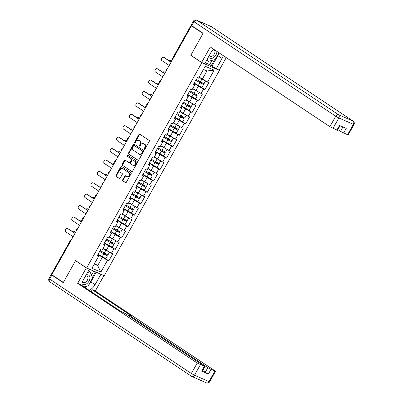 <?xml version="1.0" encoding="UTF-8"?>
<svg xmlns="http://www.w3.org/2000/svg" width="403" height="403" viewBox="0 0 403 403"><rect width="100%" height="100%" fill="white"/><g stroke="black" fill="none" stroke-linecap="round" stroke-linejoin="round"><path stroke-width="0.6" d="M144.319 149.306A0.579 0.433 -66.3 0 0 144.964 149.045L149.246 141.413A0.826 0.62 -66.3 0 0 149.13 140.35L139.826 134.149A0.826 0.62 -66.3 0 0 138.904 134.521L134.622 142.153A0.579 0.433 -66.3 0 0 135.348 142.632L135.902 141.644A2.645 1.975 -66.3 0 1 138.617 140.325A2.645 1.975 -66.3 0 1 138.844 140.451L139.619 140.969A2.645 1.975 -66.3 0 1 139.987 144.37L139.433 145.357A0.579 0.433 -66.3 0 0 140.153 145.841L140.707 144.853A2.645 1.975 -66.3 0 1 143.428 143.533A2.645 1.975 -66.3 0 1 143.654 143.654L144.43 144.173A2.645 1.975 -66.3 0 1 144.793 147.574L144.239 148.561A0.579 0.433 -66.3 0 0 144.319 149.306M122.688 179.814A0.826 0.62 -66.3 0 0 122.804 180.876L125.414 182.614A0.826 0.62 -66.3 0 0 126.335 182.242L131.091 173.769A0.826 0.62 -66.3 0 0 130.975 172.706L121.671 166.499A0.826 0.62 -66.3 0 0 120.749 166.872L115.993 175.35A0.826 0.62 -66.3 0 0 116.109 176.413L119.263 178.514A0.826 0.62 -66.3 0 0 120.18 178.141L122.215 174.514A0.826 0.62 -66.3 0 0 122.104 173.451L120.537 172.408A2.211 1.652 -66.3 0 1 120.165 169.693A2.211 1.652 -66.3 0 1 122.507 168.464A2.211 1.652 -66.3 0 1 122.693 168.565L128.819 172.65A2.211 1.652 -66.3 0 1 129.192 175.365A2.211 1.652 -66.3 0 1 126.854 176.595A2.211 1.652 -66.3 0 1 126.663 176.494L125.645 175.814A0.826 0.62 -66.3 0 0 124.723 176.187L122.688 179.814L123.202 180.035A0.826 0.62 -66.3 0 0 123.318 181.098L125.706 182.695M191.485 25.817L203.021 33.509L190.785 55.312L201.848 62.687L86.635 267.99L75.573 260.615L63.336 282.422L51.801 274.73L191.485 25.817L192.256 26.155L191.41 25.596L172.958 58.833M137.947 160.278A0.826 0.62 -66.3 0 0 138.869 159.905L143.624 151.432A0.826 0.62 -66.3 0 0 143.508 150.369L134.204 144.163A0.826 0.62 -66.3 0 0 133.282 144.541L128.527 153.014A0.826 0.62 -66.3 0 0 128.643 154.077L138.093 160.344M137.358 162.6L132.602 171.074A0.826 0.62 -66.3 0 1 131.68 171.446L122.376 165.245A0.826 0.62 -66.3 0 1 122.26 164.182L124.295 160.555A0.826 0.62 -66.3 0 1 125.217 160.182L128.99 162.696A0.826 0.62 -66.3 0 0 129.912 162.323L131.262 159.915A0.826 0.62 -66.3 0 0 131.146 158.853L127.217 156.233A0.579 0.433 -66.3 0 1 127.781 155.231L137.242 161.538A0.826 0.62 -66.3 0 1 137.358 162.6M201.848 62.687L219.444 70.404L104.231 275.712L86.635 267.99M105.495 258.59L108.845 260.822L112.749 253.87L103.077 248.313M108.845 260.822L107.515 260.237L100.841 272.126L91.914 268.212L98.584 256.318L97.254 255.734L101.153 248.782L99.722 251.361L104.251 254.197L106.483 255.306L104.513 253.91A0.504 0.378 -66.3 0 1 104.442 253.26M105.611 240.838L104.029 243.654L104.921 244.273L104.992 244.908L102.488 249.371L101.153 248.782M104.992 244.908L103.657 244.319L107.556 237.372L108.891 237.956L111.394 233.493L110.064 232.909L113.963 225.957L112.533 228.531L117.061 231.372L119.293 232.476L117.323 231.085A0.504 0.378 -66.3 0 1 117.253 230.43M116.83 220.844L117.731 221.449L117.802 222.078L115.298 226.541L113.963 225.957M117.802 222.078L116.467 221.494L120.366 214.542L118.935 217.116L123.464 219.957L125.696 221.061L123.726 219.67A0.504 0.378 -66.3 0 1 123.661 219.015M123.237 209.434L124.139 210.034L124.205 210.663L121.701 215.126L120.366 214.542M124.205 210.663L122.875 210.079L126.774 203.127L128.109 203.711L130.612 199.248L129.277 198.664L133.181 191.712L134.511 192.302L137.015 187.838L135.685 187.249L139.584 180.302L138.153 182.876L142.682 185.712L144.914 186.821L142.944 185.425A0.504 0.378 -66.3 0 1 142.874 184.776M144.042 172.353L142.461 175.169L143.352 175.794L143.423 176.423L140.919 180.887L139.584 180.302M143.423 176.423L142.088 175.839L145.992 168.887L147.322 169.472L149.83 165.008L148.495 164.424L152.394 157.472L153.729 158.057L156.233 153.593L154.898 153.009L158.802 146.057L157.366 148.636L161.895 151.473L164.127 152.576L162.157 151.185A0.504 0.378 -66.3 0 1 162.092 150.536M161.668 140.949L162.57 141.549L162.641 142.178L160.132 146.642L158.802 146.057M162.641 142.178L161.306 141.594L165.205 134.642L163.774 137.221L168.303 140.058L170.534 141.166L168.565 139.77A0.504 0.378 -66.3 0 1 168.494 139.121M168.071 129.534L168.973 130.134L169.043 130.768L166.54 135.232L165.205 134.642M169.043 130.768L167.708 130.179L171.613 123.232L172.942 123.817L175.451 119.353L174.116 118.769L178.015 111.817L179.35 112.402L181.854 107.939L180.519 107.354L182.967 102.992M188.881 92.453L187.299 95.274L188.191 95.894L188.261 96.524L185.753 100.987L184.423 100.402M188.261 96.524L186.927 95.939L190.826 88.987L192.16 89.572L194.664 85.109L193.329 84.524L195.777 80.162M201.576 87.38L204.926 89.612L208.825 82.66L207.495 82.076L214.164 70.187L205.238 66.268L198.563 78.157L197.233 77.572M204.926 89.612L203.591 89.028L201.087 93.491L192.75 88.519M195.173 98.79L198.523 101.027L202.422 94.075L201.087 93.491M198.523 101.027L197.188 100.438L194.684 104.901L186.347 99.934M188.765 110.205L192.115 112.437L196.014 105.49L194.684 104.901M192.115 112.437L190.78 111.853L188.277 116.316L179.94 111.344M182.363 121.62L185.707 123.852L189.612 116.9L188.277 116.316M185.707 123.852L184.378 123.268L181.869 127.731L173.537 122.759M175.955 133.035L179.305 135.267L183.204 128.315L181.869 127.731M179.305 135.267L177.97 134.683L175.466 139.146L167.129 134.174M169.552 144.45L172.897 146.682L176.801 139.73L175.466 139.146M172.897 146.682L171.567 146.098L169.059 150.561L160.726 145.589M163.144 155.865L166.494 158.097L170.393 151.145L169.059 150.561M166.494 158.097L165.159 157.513L162.656 161.976L154.319 157.004M156.742 167.275L160.087 169.507L163.991 162.56L162.656 161.976M160.087 169.507L158.757 168.922L156.248 173.386L147.916 168.414M150.334 178.69L153.684 180.922L157.583 173.97L156.248 173.386M153.684 180.922L152.349 180.337L149.845 184.801L141.508 179.829M143.931 190.105L147.276 192.337L151.18 185.385L149.845 184.801M147.276 192.337L145.946 191.752L143.438 196.216L135.106 191.244M137.524 201.52L140.874 203.752L144.773 196.8L143.438 196.216M140.874 203.752L139.539 203.167L137.035 207.631L128.698 202.659M131.121 212.935L134.466 215.167L138.37 208.215L137.035 207.631M134.466 215.167L133.136 214.582L130.627 219.046L122.295 214.074M124.713 224.345L128.063 226.582L131.962 219.63L130.627 219.046M128.063 226.582L126.728 225.992L124.225 230.456L115.888 225.489M118.311 235.76L121.656 237.992L125.56 231.045L124.225 230.456M121.656 237.992L120.326 237.407L117.817 241.871L109.485 236.899M111.903 247.175L115.253 249.407L119.152 242.455L117.817 241.871M115.253 249.407L113.918 248.822L111.414 253.286M106.216 250.404L108.719 245.941L104.382 243.049M113.918 248.822L108.719 245.941M110.427 232.259L111.329 232.863L111.394 233.493M112.618 238.989L115.127 234.526L110.79 231.639M120.326 237.407L115.127 234.526M119.026 227.574L121.53 223.111L117.192 220.224M126.728 225.992L121.53 223.111M125.429 216.164L127.937 211.701L123.6 208.809M133.136 214.582L127.937 211.701M129.64 198.019L130.542 198.619L130.612 199.248M131.836 204.749L134.34 200.286L130.003 197.394M139.539 203.167L134.34 200.286M136.048 186.604L136.949 187.204L137.015 187.838M138.239 193.334L140.748 188.871L136.41 185.979M145.946 191.752L140.748 188.871M144.647 181.919L147.15 177.456L142.813 174.564M152.349 180.337L147.15 177.456M150.45 160.938L148.868 163.759L149.76 164.379L149.83 165.008M151.049 170.504L153.558 166.041L149.221 163.155M158.757 168.922L153.558 166.041M155.261 152.364L156.163 152.964L156.233 153.593M157.457 159.094L159.961 154.631L155.623 151.74M165.159 157.513L159.961 154.631M163.86 147.679L166.368 143.216L162.031 140.325M171.567 146.098L166.368 143.216M170.268 136.264L172.771 131.801L168.434 128.91M177.97 134.683L172.771 131.801M174.479 118.119L175.381 118.724L175.451 119.353M176.67 124.849L179.179 120.386L174.842 117.495M184.378 123.268L179.179 120.386M180.882 106.704L181.783 107.309L181.854 107.939M183.078 113.434L185.582 108.971L181.244 106.085M190.78 111.853L185.582 108.971M189.481 102.024L191.989 97.561L187.652 94.67M197.188 100.438L191.989 97.561M193.692 83.879L194.599 84.479L194.664 85.109M195.888 90.61L198.392 86.146L194.055 83.255M203.591 89.028L198.392 86.146M207.495 82.076L199.158 77.104M202.291 79.195L206.91 70.963L203.455 69.447M214.164 70.187L206.91 70.963M51.871 274.604L51.398 274.226L69.996 241.085L70.329 241.362L51.73 274.508M218.779 69.961L219.444 70.404M94.237 264.071L97.697 265.587L102.312 257.356L97.979 254.464M94.559 263.497L97.697 265.587L100.841 272.126M97.617 255.089L98.518 255.688L98.584 256.318M107.515 260.237L102.312 257.356M190.785 55.312L191.224 55.503M144.682 149.317A0.579 0.433 -66.3 0 1 144.753 148.788L145.307 147.8A2.645 1.975 -66.3 0 0 144.944 144.4L144.43 144.173M143.428 143.533L143.942 143.755A2.645 1.975 -66.3 0 1 144.168 143.881L144.944 144.4M138.617 140.325L139.131 140.551A2.645 1.975 -66.3 0 1 139.357 140.677L140.133 141.191A2.645 1.975 -66.3 0 1 140.496 144.591L139.942 145.584A0.579 0.433 -66.3 0 0 139.871 146.113M140.048 134.295A0.826 0.62 -66.3 0 0 139.418 134.743L135.136 142.375A0.579 0.433 -66.3 0 0 135.065 142.909M134.426 144.314A0.826 0.62 -66.3 0 0 133.796 144.763L129.041 153.241A0.826 0.62 -66.3 0 0 129.156 154.304L138.239 160.359M142.455 151.74A0.579 0.433 -66.3 0 0 142.375 150.994L134.209 145.548A0.579 0.433 -66.3 0 0 133.564 145.81L132.98 146.853A2.645 1.975 -66.3 0 0 133.343 150.254L138.929 153.976A2.645 1.975 -66.3 0 0 139.156 154.102A2.645 1.975 -66.3 0 0 141.871 152.782L142.455 151.74L142.969 151.966A0.579 0.433 -66.3 0 0 142.889 151.221L142.375 150.994M134.617 145.73A0.579 0.433 -66.3 0 1 134.718 145.775L142.889 151.221M139.156 154.102L139.67 154.324A2.645 1.975 -66.3 0 0 142.385 153.004L141.871 152.782M142.969 151.966L142.385 153.004M131.972 171.527L122.376 165.245M125.439 160.329A0.826 0.62 -66.3 0 0 124.809 160.782L122.774 164.404A0.826 0.62 -66.3 0 0 122.885 165.467M129.136 162.762L129.504 162.923A0.826 0.62 -66.3 0 0 130.421 162.55L131.771 160.142A0.826 0.62 -66.3 0 0 131.66 159.079L127.217 156.233M128.043 155.407A0.579 0.433 -66.3 0 0 127.731 156.46M132.904 165.306A2.211 1.652 -66.3 0 0 133.096 165.411A2.211 1.652 -66.3 0 0 135.433 164.182A2.211 1.652 -66.3 0 0 135.06 161.467L132.904 160.026A0.826 0.62 -66.3 0 0 131.983 160.399L130.632 162.807A0.826 0.62 -66.3 0 0 130.748 163.87L132.904 165.306M133.418 165.532A2.211 1.652 -66.3 0 0 133.61 165.638A2.211 1.652 -66.3 0 0 135.947 164.404A2.211 1.652 -66.3 0 0 135.574 161.689L135.06 161.467M133.267 160.187A0.826 0.62 -66.3 0 1 133.418 160.253L135.574 161.689M125.867 175.96A0.826 0.62 -66.3 0 0 125.237 176.408L123.202 180.035M127.177 176.716A2.211 1.652 -66.3 0 0 127.368 176.821A2.211 1.652 -66.3 0 0 129.706 175.592A2.211 1.652 -66.3 0 0 129.333 172.877L128.819 172.65M122.507 168.464L123.016 168.686A2.211 1.652 -66.3 0 1 123.207 168.792L129.333 172.877M121.887 166.651A0.826 0.62 -66.3 0 0 121.263 167.099L116.507 175.572A0.826 0.62 -66.3 0 0 116.618 176.635L119.555 178.589M170.807 60.435L171.471 60.727A1.894 1.416 113.7 0 1 171.638 60.818L170.968 60.526A1.894 1.416 -66.3 0 0 170.807 60.435A1.894 1.416 -66.3 0 0 169.255 60.858M194.16 83.068L201.933 87.446L203.515 84.63L201.258 82.993A0.504 0.378 113.7 0 1 201.147 82.424M200.523 82.051A0.504 0.378 -66.3 0 0 200.588 82.701L202.558 84.091L200.326 82.988L195.793 80.157M205.55 80.998L204.009 83.753L196.236 79.371M205.429 80.932L199.037 77.321M199.092 77.225L204.336 80.328M171.723 61.029L170.968 60.526M203.515 84.63L195.732 80.242M163.673 57.307L164.343 57.599A1.894 1.416 113.7 0 1 164.505 57.689L163.84 57.397A1.894 1.416 -66.3 0 0 163.673 57.307A1.894 1.416 -66.3 0 0 161.674 58.359A1.894 1.416 -66.3 0 0 161.991 60.687L169.215 65.503M193.707 83.859L195.304 81.028M164.505 57.689L171.124 62.102M163.84 57.397L171.063 62.213M208.588 56.747A5.476 3.612 123.7 0 0 213.016 57.921A5.476 3.612 123.7 0 0 216.839 52.375A5.476 3.612 123.7 0 0 216.885 51.393M209.308 55.468A3.748 2.473 123.7 0 0 209.918 56.188A3.748 2.473 123.7 0 0 212.9 55.695A3.748 2.473 123.7 0 0 214.885 52.309A3.748 2.473 123.7 0 0 214.074 49.952A3.748 2.473 123.7 0 0 213.449 49.695M206.588 60.319L208.185 61.382L207.238 59.155M218.985 52.793L215.197 59.538L208.185 61.382M82.041 283.717A5.476 3.612 123.7 0 0 87.219 283.359A5.476 3.612 123.7 0 0 89.899 277.314A5.476 3.612 123.7 0 0 86.166 274.906M82.489 281.939A3.748 2.473 123.7 0 0 82.963 282.417A3.748 2.473 123.7 0 0 86.106 281.793A3.748 2.473 123.7 0 0 87.119 276.181A3.748 2.473 123.7 0 0 85.572 275.954M87.516 272.493L90.096 271.813L92.675 277.869L88.242 285.767L84.031 286.881M88.499 270.751L90.096 271.813M213.842 49.367A9.476 6.247 123.7 0 0 210.482 53.372L204.653 63.765L201.626 62.435L210.285 47L329.861 126.698L335.729 116.235L194.034 21.787L191.818 25.742L203.142 33.288L190.826 55.236L201.626 62.435M219.056 52.843A9.476 6.247 123.7 0 1 217.862 55.664L222.023 58.44A9.476 6.247 123.7 0 0 223.217 55.614M222.023 58.44L216.194 68.827L219.222 70.157L226.249 57.634M205.243 62.712L209.631 64.641L216.194 68.827M337.89 129.63L340.48 131.358L342.943 126.965M347.497 134.798L353.371 124.336L353.995 124.517L348.121 134.98L340.48 131.358M340.087 125.711L337.502 130.32L329.861 126.698M343.598 133.086L346.227 128.406L339.507 125.459L336.878 130.139M191.818 25.742L191.153 25.177L193.369 21.228L194.034 21.787A2.529 1.667 -56.3 0 1 196.805 20.271L338.5 114.719L353.023 121.086L211.328 26.638L196.805 20.271A2.529 1.884 113.7 0 0 196.588 20.15A2.529 2.529 0 0 0 193.369 21.228M217.862 55.664L212.033 66.057M211.212 65.694L214.577 59.704M209.631 64.641L212.028 60.374M100.765 274.191L103.929 275.607L95.264 291.047L214.834 370.75L215.499 371.309L214.875 371.128L210.976 369.415L208.351 374.1L202.638 370.644M100.901 274.282L95.068 284.669A9.476 6.247 123.7 0 1 89.073 290.241M51.821 274.7L51.226 274.529L51.886 275.093L63.216 282.639L75.532 260.691L86.328 267.889L89.355 269.214L83.527 279.606A9.476 6.247 123.7 0 0 81.905 285.465M86.328 267.889L77.668 283.324L80.696 284.654L120.2 310.99L125.731 313.776L204.215 366.09L204.88 366.649L202.251 371.334L201.631 371.153L208.351 374.1M91.164 291.631L92.237 289.717L95.264 291.047M75.532 260.691L75.971 260.882M77.668 283.324L197.238 363.027L204.88 366.649M205.233 372.372L207.857 367.687L129.373 315.373L128.708 314.808L131.741 316.053L92.237 289.717M207.857 367.687L210.976 369.415M96.327 272.242L90.907 281.899L95.068 284.669M84.912 287.465A9.476 6.247 123.7 0 0 87.451 285.979M88.836 284.714A9.476 6.247 123.7 0 0 90.907 281.899M92.448 277.329L95.506 271.884M91.511 275.133L93.763 271.118M164.404 71.85L165.069 72.142A1.894 1.416 113.7 0 1 165.23 72.233L164.565 71.941A1.894 1.416 -66.3 0 0 164.404 71.85A1.894 1.416 -66.3 0 0 162.852 72.268M187.758 94.483L195.531 98.861L197.107 96.045L194.851 94.408A0.504 0.378 113.7 0 1 194.745 93.834M194.115 93.461A0.504 0.378 -66.3 0 0 194.186 94.116L196.155 95.506L193.924 94.403L189.39 91.572L190.836 88.992M199.147 92.413L197.601 95.163L189.828 90.786M199.022 92.347L192.634 88.731M192.684 88.64L197.928 91.738M165.321 72.444L164.565 71.941M197.107 96.045L189.329 91.657M157.996 83.265L158.661 83.557A1.894 1.416 113.7 0 1 158.827 83.643L158.157 83.35A1.894 1.416 -66.3 0 0 157.996 83.265A1.894 1.416 -66.3 0 0 156.445 83.683M181.35 105.893L189.123 110.276L190.705 107.455L188.448 105.823A0.504 0.378 113.7 0 1 188.337 105.248M187.712 104.876A0.504 0.378 -66.3 0 0 187.778 105.531L189.748 106.921L187.516 105.818L182.982 102.982M192.74 103.828L191.198 106.578L183.425 102.201M192.619 103.757L186.226 100.146M186.282 100.05L191.526 103.153M158.913 83.854L158.157 83.35M190.705 107.455L182.922 103.072M151.593 94.68L152.258 94.972A1.894 1.416 113.7 0 1 152.42 95.058L151.755 94.765A1.894 1.416 -66.3 0 0 151.593 94.68A1.894 1.416 -66.3 0 0 150.042 95.098M174.947 117.308L182.72 121.686L184.297 118.87L182.04 117.238A0.504 0.378 113.7 0 1 181.934 116.663M181.305 116.291A0.504 0.378 -66.3 0 0 181.375 116.941L183.345 118.336L181.113 117.233L176.564 114.407M186.337 115.243L184.791 117.993L177.018 113.616M186.211 115.172L179.824 111.56M179.874 111.465L185.118 114.568M152.51 95.269L151.755 94.765M184.297 118.87L176.519 114.487M145.186 106.09L145.851 106.382A1.894 1.416 113.7 0 1 146.017 106.473L145.347 106.18A1.894 1.416 -66.3 0 0 145.186 106.09A1.894 1.416 -66.3 0 0 143.634 106.513M168.54 128.723L176.312 133.101L177.894 130.285L175.637 128.648A0.504 0.378 113.7 0 1 175.527 128.078M174.902 127.706A0.504 0.378 -66.3 0 0 174.967 128.356L176.937 129.751L174.706 128.643L170.172 125.812L171.623 123.232M179.929 126.658L178.388 129.408L170.615 125.031M179.809 126.587L173.416 122.975M173.471 122.88L178.715 125.983M146.103 106.684L145.347 106.18M177.894 130.285L170.111 125.902M138.783 117.505L139.448 117.797A1.894 1.416 113.7 0 1 139.609 117.888L138.944 117.595A1.894 1.416 -66.3 0 0 138.783 117.505A1.894 1.416 -66.3 0 0 137.232 117.928M162.137 140.138L169.91 144.516L171.487 141.7L169.23 140.063A0.504 0.378 113.7 0 1 169.124 139.493M173.527 138.068L171.98 140.823L164.207 136.441M173.401 138.002L167.013 134.39M167.064 134.295L172.308 137.398M139.7 118.099L138.944 117.595M171.487 141.7L163.709 137.312M157.271 68.722L157.936 69.014A1.894 1.416 113.7 0 1 158.102 69.104L157.432 68.812A1.894 1.416 -66.3 0 0 157.271 68.722A1.894 1.416 -66.3 0 0 155.266 69.774A1.894 1.416 -66.3 0 0 155.583 72.102L162.807 76.918M158.102 69.104L164.721 73.512M157.432 68.812L164.656 73.623M150.863 80.137L151.533 80.429A1.894 1.416 113.7 0 1 151.694 80.514L151.029 80.222A1.894 1.416 -66.3 0 0 150.863 80.137A1.894 1.416 -66.3 0 0 148.863 81.189A1.894 1.416 -66.3 0 0 149.181 83.517L156.404 88.333M180.897 106.684L182.494 103.858M151.694 80.514L158.314 84.927M151.029 80.222L158.253 85.038M144.46 91.552L145.125 91.844A1.894 1.416 113.7 0 1 145.292 91.929L144.622 91.637A1.894 1.416 -66.3 0 0 144.46 91.552A1.894 1.416 -66.3 0 0 142.455 92.604A1.894 1.416 -66.3 0 0 142.773 94.932L149.997 99.748M176.071 115.283L174.489 118.099M145.292 91.929L151.911 96.342M144.622 91.637L151.845 96.453M138.053 102.961L138.723 103.254A1.894 1.416 113.7 0 1 138.884 103.344L138.219 103.052A1.894 1.416 -66.3 0 0 138.053 102.961A1.894 1.416 -66.3 0 0 136.053 104.019A1.894 1.416 -66.3 0 0 136.37 106.347L143.594 111.157M168.081 129.514L169.683 126.683M138.884 103.344L145.503 107.757M138.219 103.052L145.443 107.868M131.65 114.376L132.315 114.669A1.894 1.416 113.7 0 1 132.481 114.759L131.811 114.467A1.894 1.416 -66.3 0 0 131.65 114.376A1.894 1.416 -66.3 0 0 129.645 115.429A1.894 1.416 -66.3 0 0 129.962 117.757L137.186 122.572M161.679 140.929L163.28 138.098M132.481 114.759L139.095 119.172M131.811 114.467L139.035 119.283M132.375 128.92L133.04 129.212A1.894 1.416 113.7 0 1 133.207 129.303L132.537 129.01A1.894 1.416 -66.3 0 0 132.375 128.92A1.894 1.416 -66.3 0 0 130.824 129.338M155.729 151.553L163.502 155.931L165.084 153.115L162.827 151.478A0.504 0.378 113.7 0 1 162.716 150.903M167.119 149.483L165.578 152.233L157.805 147.856M166.998 149.417L160.606 145.8M160.656 145.71L165.905 148.808M133.292 129.514L132.537 129.01M165.084 153.115L157.301 148.727M125.242 125.791L125.912 126.084A1.894 1.416 113.7 0 1 126.074 126.174L125.409 125.882A1.894 1.416 -66.3 0 0 125.242 125.791A1.894 1.416 -66.3 0 0 123.237 126.844A1.894 1.416 -66.3 0 0 123.56 129.172L130.784 133.987M155.271 152.344L156.873 149.513M126.074 126.174L132.693 130.587M125.409 125.882L132.632 130.693M125.973 140.335L126.638 140.627A1.894 1.416 113.7 0 1 126.799 140.718L126.134 140.42A1.894 1.416 -66.3 0 0 125.973 140.335A1.894 1.416 -66.3 0 0 124.421 140.753M149.327 162.963L157.099 167.346L158.676 164.525L156.419 162.893A0.504 0.378 113.7 0 1 156.314 162.318M155.684 161.946A0.504 0.378 -66.3 0 0 155.754 162.6L157.724 163.991L155.493 162.888L150.959 160.051M160.716 160.898L159.17 163.648L151.397 159.271M160.59 160.827L154.198 157.215M154.253 157.125L159.497 160.223M126.89 140.924L126.134 140.42M158.676 164.525L150.898 160.142M118.84 137.206L119.505 137.499A1.894 1.416 113.7 0 1 119.671 137.584L119.001 137.292A1.894 1.416 -66.3 0 0 118.84 137.206A1.894 1.416 -66.3 0 0 116.835 138.259A1.894 1.416 -66.3 0 0 117.152 140.587L124.376 145.402M119.671 137.584L126.285 141.997M150.944 160.062L152.405 157.477M119.001 137.292L126.225 142.108M119.565 151.75L120.23 152.042A1.894 1.416 113.7 0 1 120.396 152.127L119.726 151.835A1.894 1.416 -66.3 0 0 119.565 151.75A1.894 1.416 -66.3 0 0 118.014 152.168M142.919 174.378L150.692 178.756L152.274 175.94L150.017 174.308A0.504 0.378 113.7 0 1 149.906 173.733M149.281 173.361A0.504 0.378 -66.3 0 0 149.347 174.015L151.316 175.406L149.085 174.303L144.551 171.466M154.309 172.313L152.767 175.063L144.994 170.686M154.188 172.242L147.795 168.63M147.846 168.535L153.095 171.638M120.482 152.339L119.726 151.835M152.274 175.94L144.491 171.557M112.432 148.621L113.102 148.914A1.894 1.416 113.7 0 1 113.263 148.999L112.598 148.707A1.894 1.416 -66.3 0 0 112.432 148.621A1.894 1.416 -66.3 0 0 110.427 149.674A1.894 1.416 -66.3 0 0 110.749 152.002L117.973 156.817M113.263 148.999L119.882 153.412M144.536 171.476L146.002 168.892M112.598 148.707L119.822 153.523M113.157 163.16L113.827 163.452A1.894 1.416 113.7 0 1 113.989 163.542L113.324 163.25A1.894 1.416 -66.3 0 0 113.157 163.16A1.894 1.416 -66.3 0 0 111.611 163.583M136.516 185.793L144.289 190.171L145.866 187.355L143.609 185.718A0.504 0.378 113.7 0 1 143.503 185.148M147.906 183.728L146.36 186.478L138.587 182.101M147.78 183.657L141.388 180.045M141.443 179.95L146.687 183.053M114.079 163.754L113.324 163.25M145.866 187.355L138.088 182.972M106.029 160.031L106.694 160.323A1.894 1.416 113.7 0 1 106.855 160.414L106.191 160.122A1.894 1.416 -66.3 0 0 106.029 160.031A1.894 1.416 -66.3 0 0 104.024 161.089A1.894 1.416 -66.3 0 0 104.342 163.416L111.566 168.227M136.058 186.584L137.66 183.753M106.855 160.414L113.475 164.827M106.191 160.122L113.414 164.938M106.755 174.575L107.42 174.867A1.894 1.416 113.7 0 1 107.586 174.957L106.916 174.665A1.894 1.416 -66.3 0 0 106.755 174.575A1.894 1.416 -66.3 0 0 105.203 174.998M130.109 197.208L137.881 201.586L139.463 198.77L137.206 197.132A0.504 0.378 113.7 0 1 137.096 196.563M136.471 196.19A0.504 0.378 -66.3 0 0 136.536 196.84L138.506 198.236L136.274 197.127L131.741 194.296L133.191 191.717M141.498 195.138L139.957 197.893L132.184 193.511M141.377 195.072L134.985 191.46M135.035 191.365L140.284 194.468M107.672 175.169L106.916 174.665M139.463 198.77L131.68 194.387M99.622 171.446L100.292 171.738A1.894 1.416 113.7 0 1 100.453 171.829L99.788 171.537A1.894 1.416 -66.3 0 0 99.622 171.446A1.894 1.416 -66.3 0 0 97.617 172.504A1.894 1.416 -66.3 0 0 97.939 174.826L105.163 179.642M129.65 197.999L131.252 195.168M100.453 171.829L107.072 176.242M99.788 171.537L107.012 176.353M100.347 185.99L101.017 186.282A1.894 1.416 113.7 0 1 101.178 186.372L100.513 186.08A1.894 1.416 -66.3 0 0 100.347 185.99A1.894 1.416 -66.3 0 0 98.8 186.413M123.706 208.623L131.479 213.001L133.055 210.185L130.799 208.547A0.504 0.378 113.7 0 1 130.693 207.978M130.063 207.605A0.504 0.378 -66.3 0 0 130.134 208.255L132.103 209.646L129.872 208.542L125.338 205.711L126.784 203.132M135.096 206.553L133.549 209.303L125.776 204.926M134.97 206.487L128.577 202.87M128.633 202.78L133.877 205.878M101.269 186.584L100.513 186.08M133.055 210.185L125.273 205.797M93.219 182.861L93.884 183.153A1.894 1.416 113.7 0 1 94.045 183.244L93.38 182.952A1.894 1.416 -66.3 0 0 93.219 182.861A1.894 1.416 -66.3 0 0 91.214 183.914A1.894 1.416 -66.3 0 0 91.531 186.241L98.755 191.057M123.247 209.414L124.849 206.583M94.045 183.244L100.664 187.657M93.38 182.952L100.604 187.768M93.944 197.405L94.609 197.697A1.894 1.416 113.7 0 1 94.776 197.787L94.106 197.49A1.894 1.416 -66.3 0 0 93.944 197.405A1.894 1.416 -66.3 0 0 92.393 197.823M117.298 220.038L125.071 224.416L126.653 221.6L124.396 219.962A0.504 0.378 113.7 0 1 124.285 219.388M128.688 217.968L127.147 220.718L119.374 216.34M128.567 217.897L122.174 214.285M122.225 214.195L127.474 217.293M94.861 197.999L94.106 197.49M126.653 221.6L118.87 217.212M86.811 194.276L87.481 194.568A1.894 1.416 113.7 0 1 87.642 194.659L86.977 194.362A1.894 1.416 -66.3 0 0 86.811 194.276A1.894 1.416 -66.3 0 0 84.806 195.329A1.894 1.416 -66.3 0 0 85.129 197.656L92.352 202.472M116.84 220.829L118.442 217.973M87.642 194.659L94.262 199.067M86.977 194.362L94.201 199.178M87.537 208.819L88.207 209.112A1.894 1.416 113.7 0 1 88.368 209.197L87.703 208.905A1.894 1.416 -66.3 0 0 87.537 208.819A1.894 1.416 -66.3 0 0 85.99 209.238M110.896 231.448L118.668 235.831L120.245 233.01L117.988 231.377A0.504 0.378 113.7 0 1 117.883 230.803M122.285 229.383L120.739 232.133L112.966 227.755M122.159 229.312L115.767 225.7M115.822 225.604L121.066 228.708M88.459 209.409L87.703 208.905M120.245 233.01L112.462 228.627M80.409 205.691L81.074 205.983A1.894 1.416 113.7 0 1 81.235 206.069L80.57 205.777A1.894 1.416 -66.3 0 0 80.409 205.691A1.894 1.416 -66.3 0 0 78.404 206.744A1.894 1.416 -66.3 0 0 78.721 209.071L85.945 213.887M110.437 232.239L112.039 229.408M81.235 206.069L87.854 210.482M80.57 205.777L87.794 210.593M81.134 220.229L81.799 220.522A1.894 1.416 113.7 0 1 81.965 220.612L81.295 220.32A1.894 1.416 -66.3 0 0 81.134 220.229A1.894 1.416 -66.3 0 0 79.582 220.653M104.488 242.863L112.261 247.241L113.842 244.425L111.586 242.787A0.504 0.378 113.7 0 1 111.475 242.218M110.85 241.845A0.504 0.378 -66.3 0 0 110.916 242.495L112.885 243.891L110.654 242.782L106.12 239.951L107.571 237.377M115.878 240.798L114.336 243.548L106.563 239.17M115.757 240.727L109.364 237.115M109.415 237.019L114.664 240.123M82.051 220.824L81.295 220.32M113.842 244.425L106.06 240.042M74.001 217.101L74.671 217.393A1.894 1.416 113.7 0 1 74.832 217.484L74.167 217.192A1.894 1.416 -66.3 0 0 74.001 217.101A1.894 1.416 -66.3 0 0 71.996 218.159A1.894 1.416 -66.3 0 0 72.318 220.486L79.542 225.302M74.832 217.484L81.451 221.897M74.167 217.192L81.391 222.008M74.726 231.644L75.396 231.937A1.894 1.416 113.7 0 1 75.557 232.027L74.893 231.735A1.894 1.416 -66.3 0 0 74.726 231.644A1.894 1.416 -66.3 0 0 73.18 232.068M98.085 254.278L105.858 258.655L107.435 255.84L105.178 254.202A0.504 0.378 113.7 0 1 105.072 253.633M109.475 252.207L107.928 254.963L100.156 250.58M109.349 252.142L102.956 248.53M103.012 248.434L108.256 251.537M75.648 232.239L74.893 231.735M107.435 255.84L99.652 251.457M67.598 228.516L68.263 228.808A1.894 1.416 113.7 0 1 68.424 228.899L67.759 228.607A1.894 1.416 -66.3 0 0 67.598 228.516A1.894 1.416 -66.3 0 0 65.593 229.574A1.894 1.416 -66.3 0 0 65.911 231.896L73.134 236.712M97.627 255.069L99.229 252.238M68.424 228.899L75.044 233.312M67.759 228.607L74.983 233.423M191.077 25.313L172.479 58.46L172.811 58.737A1.264 0.831 123.7 0 0 172.595 59.478M70.475 241.457L70.329 241.362A1.264 0.831 -56.3 0 1 70.863 240.762M166.192 70.893A1.264 0.831 123.7 0 1 166.409 70.152A1.264 0.831 -56.3 0 1 166.943 69.553M159.784 82.308A1.264 0.831 123.7 0 1 160.001 81.567A1.264 0.831 -56.3 0 1 160.535 80.968M153.382 93.723A1.264 0.831 123.7 0 1 153.593 92.982A1.264 0.831 -56.3 0 1 154.132 92.383M146.974 105.133A1.264 0.831 123.7 0 1 147.191 104.397A1.264 0.831 -56.3 0 1 147.725 103.798M140.571 116.548A1.264 0.831 123.7 0 1 140.783 115.807A1.264 0.831 -56.3 0 1 141.322 115.208M134.164 127.963A1.264 0.831 123.7 0 1 134.38 127.222A1.264 0.831 -56.3 0 1 134.914 126.623M127.761 139.378A1.264 0.831 123.7 0 1 127.973 138.637A1.264 0.831 -56.3 0 1 128.512 138.038M121.353 150.793A1.264 0.831 123.7 0 1 121.57 150.052A1.264 0.831 -56.3 0 1 122.104 149.453M114.951 162.202A1.264 0.831 123.7 0 1 115.162 161.467A1.264 0.831 -56.3 0 1 115.701 160.868M108.543 173.617A1.264 0.831 123.7 0 1 108.76 172.877A1.264 0.831 -56.3 0 1 109.294 172.277M102.14 185.032A1.264 0.831 123.7 0 1 102.352 184.292A1.264 0.831 -56.3 0 1 102.891 183.692M95.733 196.447A1.264 0.831 123.7 0 1 95.949 195.707A1.264 0.831 -56.3 0 1 96.483 195.107M89.33 207.862A1.264 0.831 123.7 0 1 89.542 207.122A1.264 0.831 -56.3 0 1 90.081 206.522M82.922 219.272A1.264 0.831 123.7 0 1 83.139 218.537A1.264 0.831 -56.3 0 1 83.673 217.937M76.515 230.687A1.264 0.831 123.7 0 1 76.731 229.947A1.264 0.831 -56.3 0 1 77.27 229.347M145.307 147.8L144.793 147.574M144.168 143.881L143.654 143.654M139.942 145.584L139.433 145.357M140.496 144.591L139.987 144.37M140.133 141.191L139.619 140.969M139.357 140.677L138.844 140.451M135.136 142.375L134.622 142.153M139.418 134.743L138.904 134.521M144.753 148.788L144.239 148.561M129.156 154.304L128.643 154.077M129.041 153.241L128.527 153.014M133.796 144.763L133.282 144.541M134.718 145.775L134.209 145.548M122.774 164.404L122.26 164.182M124.809 160.782L124.295 160.555M130.421 162.55L129.912 162.323M131.771 160.142L131.262 159.915M131.66 159.079L131.146 158.853M133.418 160.253L132.904 160.026M125.237 176.408L124.723 176.187M123.207 168.792L122.693 168.565M116.618 176.635L116.109 176.413M116.507 175.572L115.993 175.35M121.263 167.099L120.749 166.872M123.318 181.098L122.804 180.876M201.258 82.993L200.588 82.701M200.326 81.93L201.908 79.109M198.251 85.622L199.833 82.806M353.995 124.517A2.529 2.529 0 0 0 353.189 121.182A2.529 1.667 -56.3 0 0 353.023 121.086A2.529 1.884 113.7 0 1 353.371 124.336L338.852 117.968L332.979 128.431M338.852 117.968A2.529 1.884 -66.3 0 0 338.5 114.719A2.529 1.667 -56.3 0 0 335.729 116.235L338.852 117.968M211.112 26.517A2.529 1.884 -66.3 0 1 211.328 26.638A2.529 1.667 -56.3 0 1 211.494 26.729A2.529 2.529 0 0 0 211.112 26.517L196.588 20.15M201.631 371.153L204.256 366.468M200.356 364.755L194.488 375.218L209.006 381.591L214.875 371.128M51.886 275.093L49.67 279.042L191.365 373.49L197.238 363.027M129.373 315.373L129.036 315.977M194.488 375.218L191.365 373.49A2.529 1.667 -56.3 0 0 191.506 376.271A2.529 2.529 0 0 0 191.888 376.483A2.529 1.884 -66.3 0 0 194.488 375.218M209.006 381.591A2.529 1.884 113.7 0 1 206.412 382.85A2.529 2.529 0 0 0 209.631 381.772L209.006 381.591M49.977 281.914A2.529 1.667 -56.3 0 1 49.811 281.818L191.506 376.271A2.529 1.667 -56.3 0 0 191.672 376.362A2.529 1.884 -66.3 0 0 191.888 376.483L206.412 382.85M49.005 278.483A2.529 2.529 0 0 0 49.811 281.818A2.529 1.667 -56.3 0 1 49.67 279.042L49.005 278.483L51.226 274.529M194.851 94.408L194.186 94.116M193.919 93.34L195.5 90.524M191.848 97.037L193.425 94.221M188.448 105.823L187.778 105.531M187.516 104.755L189.098 101.939M185.44 108.452L187.022 105.631M182.04 117.238L181.375 116.941M181.108 116.17L182.69 113.354M179.038 119.862L180.615 117.046M175.637 128.648L174.967 128.356M174.706 127.585L176.282 124.769M172.63 131.277L174.212 128.461M169.23 140.063L168.565 139.77M168.298 139L169.88 136.179M166.227 142.692L167.804 139.876M162.827 151.478L162.157 151.185M161.895 150.41L163.472 147.594M159.82 154.107L161.401 151.291M156.419 162.893L155.754 162.6M155.487 161.825L157.069 159.009M153.417 165.522L154.994 162.706M150.017 174.308L149.347 174.015M149.085 173.24L150.662 170.424M147.009 176.937L148.591 174.116M143.609 185.718L142.944 185.425M142.677 184.655L144.259 181.839M140.607 188.347L142.183 185.531M137.206 197.132L136.536 196.84M136.274 196.07L137.851 193.249M134.199 199.762L135.781 196.946M130.799 208.547L130.134 208.255M129.867 207.48L131.449 204.664M127.791 211.177L129.373 208.361M124.396 219.962L123.726 219.67M123.464 218.894L125.041 216.079M121.389 222.592L122.97 219.776M117.988 231.377L117.323 231.085M117.056 230.309L118.638 227.494M114.981 234.007L116.563 231.186M111.586 242.787L110.916 242.495M110.654 241.724L112.23 238.908M108.578 245.417L110.16 242.601M105.178 254.202L104.513 253.91M104.246 253.139L105.828 250.318M102.171 256.832L103.752 254.016M172.479 58.46A1.264 1.264 0 0 0 172.479 59.689M167.124 69.23A1.264 1.264 0 0 0 166.071 71.104M160.721 80.64A1.264 1.264 0 0 0 159.669 82.519M154.314 92.055A1.264 1.264 0 0 0 153.261 93.934M147.906 103.47A1.264 1.264 0 0 0 146.858 105.344M141.503 114.885A1.264 1.264 0 0 0 140.451 116.759M135.096 126.3A1.264 1.264 0 0 0 134.048 128.174M128.693 137.71A1.264 1.264 0 0 0 127.64 139.589M122.285 149.125A1.264 1.264 0 0 0 121.232 151.004M115.883 160.54A1.264 1.264 0 0 0 114.83 162.414M109.475 171.955A1.264 1.264 0 0 0 108.422 173.829M103.072 183.37A1.264 1.264 0 0 0 102.019 185.244M96.665 194.78A1.264 1.264 0 0 0 95.612 196.659M90.262 206.195A1.264 1.264 0 0 0 89.209 208.074M83.854 217.61A1.264 1.264 0 0 0 82.801 219.484M77.452 229.025A1.264 1.264 0 0 0 76.399 230.899M71.044 240.44A1.264 1.264 0 0 0 69.996 241.085M134.673 145.75L134.159 145.523M129.575 162.963L129.061 162.736M133.61 165.638L133.096 165.411M133.348 160.213L132.834 159.986M127.368 176.821L126.854 176.595M353.189 121.182L211.494 26.729M209.631 381.772L215.499 371.309M128.708 314.808L128.32 315.504M178.025 111.822L176.585 114.392"/></g></svg>
